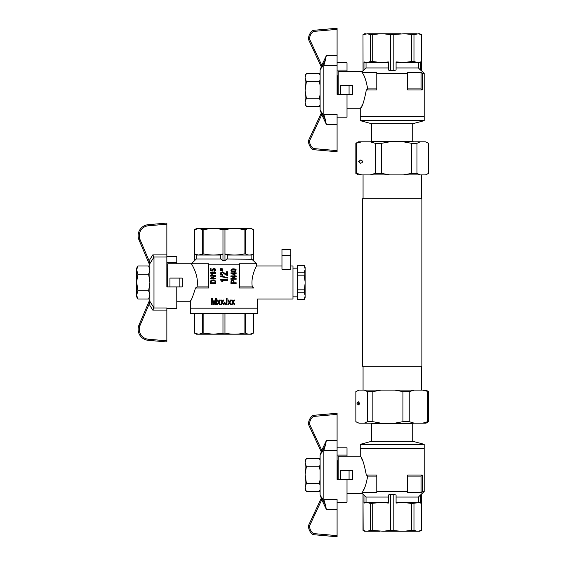 <?xml version="1.0" encoding="UTF-8"?>
<svg xmlns="http://www.w3.org/2000/svg" width="565" height="565" viewBox="0 0 565 565"><rect width="100%" height="100%" fill="white"/><g stroke="black" fill="none" stroke-linecap="round" stroke-linejoin="round"><path stroke-width="0.85" d="M416.956 502.568L404.526 502.568L411.716 503.486L419.576 502.568A3922.428 3922.428 29.8 0 1 420.452 503.076L420.452 495.018L424.188 491.543L424.188 444.344L360.244 444.344L360.244 448.546L424.188 448.546L360.244 448.546L360.244 456.266L338.195 456.266L338.195 479.417M412.725 423.63L412.725 441.265L371.706 441.265L371.706 423.63L412.725 423.63L413.488 423.185M422.641 390.111L426.003 390.111L428.574 391.609L422.641 390.111L414.272 390.111L409.23 391.609L402.93 391.609L394.716 390.111L414.272 390.111M372.872 391.609L367.462 391.609L364.291 390.111L381.085 390.111L372.872 391.609L372.872 421.688L381.085 423.185L394.716 423.185L402.93 421.688L402.93 391.609M356.416 391.277L359.029 390.111L355.858 391.609L355.858 421.688L359.029 423.185L364.291 423.185L367.462 421.688L367.462 391.609M356.416 422.02L359.029 423.185M402.93 421.688L409.23 421.688L409.23 391.609M409.23 421.688L414.272 423.185L422.641 423.185L427.684 421.688L427.684 391.609M394.716 390.111L381.085 390.111M394.716 423.185L414.272 423.185M427.684 421.688L428.574 421.688L428.574 391.609M428.574 421.688L426.003 423.185L422.641 423.185M359.142 402.231L358.62 403.339L359.142 404.455M364.291 390.111L359.029 390.111M359.467 403.339L358.217 404.992L356.967 403.339L358.217 401.687L359.467 403.339M364.291 423.185L381.085 423.185M367.462 421.688L372.872 421.688M418.397 502.568L418.397 497.059A3861.726 3861.726 135.3 0 0 420.452 495.018L421.391 494.304L421.391 530.323L418.411 531.234L421.434 530.323L419.844 531.234L404.526 531.234L411.716 530.323L413.976 530.323L416.956 531.234M362.998 530.323L366.021 531.234L364.587 531.234L362.998 530.323L362.998 494.304L362.003 492.645C364.404 489.7 366.29 484.184 367.66 476.111L366.311 475.01L376.784 475.01L376.784 492.645L362.003 492.645M364.121 530.789L363.74 530.641M363.154 530.373L362.998 494.304M390.62 530.323L401.002 531.234L383.43 531.234L390.62 530.323L390.62 494.304L388.36 495.018L388.36 503.076L383.43 502.568L388.36 502.568M401.002 531.234L404.526 531.234M379.906 531.234L367.483 531.234L370.456 530.323L383.43 531.234M366.021 531.234L367.483 531.234M366.035 502.568L366.035 497.059A3861.726 3861.726 44.7 0 1 363.98 495.018L363.98 503.076L367.483 502.568L370.456 503.486L370.456 530.323M363.98 495.018L363.041 494.304L363.98 495.018M363.98 503.076A3922.428 3922.428 -29.8 0 1 364.856 502.568L366.021 502.568M418.411 502.568L420.452 503.076M366.035 497.059L388.36 497.059M390.62 494.304L393.812 494.304L396.079 495.018L396.079 503.076L401.002 502.568L396.079 502.568M363.641 489.671L363.429 490.074M363.408 490.116L363.224 490.469M363.203 490.505L362.921 491.027M396.079 497.059L418.397 497.059M367.483 502.568L379.906 502.568L370.456 503.486M411.716 503.486L411.716 530.323M413.976 503.486L413.976 530.323M372.716 503.486L372.716 530.323M393.812 494.304L393.812 530.323M362.645 460.743L362.469 460.376M361.995 459.437L361.473 458.448M360.244 456.266C362.101 457.368 364.121 463.611 366.311 475.01M325.426 504.898L323.858 499.594L325.426 504.898L322.749 499.199L325.426 504.898L326.372 509.411A1412.634 1412.472 90 0 1 321.775 499.658L320.108 494.855L320.108 455.164L321.273 451.838L308.525 424.52L321.414 452.155L321.775 450.354A1412.634 1412.472 90 0 1 326.372 440.601L325.426 445.121L322.749 450.814L325.426 445.121L323.858 450.418L337.086 450.489L337.086 479.417L352.525 479.417L352.525 470.596L340.398 470.596L340.398 479.417M367.66 476.111L376.784 476.111M424.188 491.543L422.232 491.543L422.232 475.01L407.655 475.01L407.655 491.543L376.784 491.543M407.655 476.111L421.052 476.111L421.052 492.645A654.673 654.673 -43.1 0 0 422.232 491.543M407.655 491.543L407.655 492.645L421.052 492.645M422.232 475.01A654.673 654.673 -43.2 0 1 421.052 476.111M349.064 479.417L349.064 470.596M401.002 502.568L404.526 502.568M379.906 502.568L383.43 502.568M337.234 479.417L337.234 461.775L338.195 460.122M320.108 489.813L319.274 491.557L306.385 491.557L305.114 487.715L305.114 489.354L306.385 491.557M320.108 459.896L319.274 458.455L306.385 458.455L305.114 462.297L306.385 466.732L305.114 474.416L306.385 483.28L319.274 483.28L320.108 485.031M306.385 483.28L305.128 487.892M320.108 479.784L319.274 483.28M306.385 466.732L319.274 466.732L320.108 470.228M305.114 475.603L305.114 487.122M320.108 464.981L319.274 466.732M319.274 458.455L319.769 459.394M305.446 489.488L305.213 488.57M305.114 462.89L305.114 474.416M305.114 462.297L305.114 460.659L306.385 458.455L305.503 460.355M308.525 424.52A1.102 1.102 0 0 1 308.426 424.054A1.102 1.102 0 0 0 308.525 424.52A1.102 1.102 0 0 1 308.426 424.054A1.102 1.102 0 0 0 308.525 424.52L309.514 424.054L308.426 424.025C308.589 420.572 310.008 417.754 312.692 415.572A1.102 1.102 0 0 1 313.271 415.346L337.086 413.262L337.086 450.489M337.086 413.262L313.271 415.346A1.102 1.102 0 0 0 312.692 415.572L313.356 416.447C310.934 418.404 309.655 420.939 309.514 424.054L321.775 450.354L322.749 450.814L321.407 453.088A1.102 1.095 -25 0 0 321.414 452.155L321.414 452.155M347.009 479.417L347.009 502.214L337.086 502.214M322.749 499.199L321.775 499.658L309.514 525.966L308.525 525.499A1.102 1.102 0 0 0 308.426 525.966A1.102 1.102 0 0 1 308.426 525.966L309.514 525.966C309.655 529.073 310.934 531.609 313.356 533.565L312.692 534.441C310.008 532.258 308.589 529.44 308.426 525.987A1.102 1.102 0 0 1 308.525 525.499L321.414 497.857A1.102 1.095 25 0 0 321.407 496.925L322.749 499.199L321.506 496.967M325.426 445.121L323.858 450.418L323.858 499.594L337.086 499.524L337.086 536.75L313.271 534.667L337.086 536.75M321.464 453.081L322.368 451.605M337.086 454.606L337.086 447.798L347.009 447.798L347.009 456.266M312.692 534.441A1.102 1.102 0 0 0 313.271 534.667A1.102 1.102 0 0 1 312.692 534.441A1.102 1.102 0 0 0 313.271 534.667L313.356 533.565L337.086 535.641M337.086 455.093L347.009 455.093M362.561 366.297L421.878 366.297L421.878 198.703L362.561 198.703L362.561 366.297M421.37 366.297L421.37 390.111M360.964 107.47L360.244 108.734L360.244 120.656L424.188 120.656L424.188 116.454L360.244 116.454L424.188 116.454L424.188 73.457L422.232 73.457A654.673 654.673 -136.9 0 0 421.052 72.355L421.052 88.889A654.673 654.673 43.2 0 1 422.232 89.99L407.655 89.99L407.655 73.457L376.784 73.457L376.784 89.99L366.311 89.99C364.121 101.389 362.101 107.633 360.244 108.734L347.009 108.734M371.706 141.37L371.706 123.735L412.725 123.735L412.725 141.37L371.706 141.37L370.944 141.815M428.016 173.723L425.41 174.889L428.574 173.391L428.574 143.312L425.41 141.815L420.148 141.815L416.977 143.312L416.977 173.391L420.148 174.889L403.346 174.889L411.56 173.391L416.977 173.391M416.977 143.312L411.56 143.312L403.346 141.815L389.716 141.815L381.509 143.312L375.202 143.312L370.16 141.815L361.791 141.815L355.858 143.312L358.436 141.815L361.791 141.815M389.716 141.815L370.16 141.815M356.748 173.391L361.791 174.889L358.436 174.889L355.858 173.391L356.748 173.391L356.748 143.312M381.509 143.312L381.509 173.391L389.716 174.889L403.346 174.889M411.56 143.312L411.56 173.391M420.148 174.889L425.41 174.889M420.148 141.815L403.346 141.815M361.791 174.889L370.16 174.889L375.202 173.391L381.509 173.391M375.202 143.312L375.202 173.391M358.62 161.661L360.654 160.008C363.274 161.11 363.274 162.212 360.654 163.313L358.62 161.661M355.858 143.312L355.858 173.391M359.142 162.769L359.142 160.545M428.016 142.98L425.41 141.815M389.716 174.889L370.16 174.889M411.716 34.677L411.716 61.514L404.526 62.433L418.411 62.433L420.452 61.924L420.452 69.982L421.391 70.696L421.391 34.677L418.411 33.766L413.976 34.677L404.526 33.766L390.62 34.677L383.43 33.766L401.002 33.766M416.956 62.433L413.976 61.514L413.976 34.677M372.716 34.677L370.456 34.677L367.483 33.766L379.906 33.766L372.716 34.677L372.716 61.514L370.456 61.514L370.456 34.677M362.998 34.677L363.041 70.696L362.998 34.677L364.587 33.766L366.021 33.766L363.041 34.677L367.483 33.766M383.43 33.766L379.906 33.766M404.526 33.766L416.956 33.766M418.411 33.766L419.844 33.766L421.278 34.627M370.456 61.514L367.483 62.433L363.98 61.924L363.98 69.982L363.041 70.696L363.98 69.982A3861.726 3861.726 -44.7 0 1 366.035 67.941L366.035 62.433M388.36 67.941L366.035 67.941M388.36 62.433L383.43 62.433L388.36 61.924L388.36 69.982L390.62 70.696L393.812 70.696L396.079 69.982L396.079 61.924L404.526 62.433M393.812 70.696L393.812 34.677M390.62 70.696L390.62 34.677M367.483 62.433L379.906 62.433L372.716 61.514M420.452 61.924A3922.428 3922.428 150.2 0 1 419.576 62.433L418.411 62.433M420.311 34.211L420.699 34.359M418.397 62.433L418.397 67.941A3861.726 3861.726 -135.3 0 1 420.452 69.982L421.434 70.696L421.434 34.677M376.784 73.457L376.784 72.355L362.003 72.355L362.419 71.317M376.784 88.889L367.66 88.889C366.29 80.816 364.404 75.3 362.003 72.355L362.031 72.398M422.232 73.457L422.232 89.99M421.052 88.889L407.655 88.889M421.052 72.355L407.655 72.355L407.655 73.457M366.021 62.433L364.856 62.433A3922.428 3922.428 -150.2 0 1 363.98 61.924M418.397 67.941L396.079 67.941M396.079 62.433L401.002 62.433M411.716 61.514L413.976 61.514M338.195 94.404L338.195 71.246L362.448 71.246L362.003 72.355L362.998 70.696M366.311 89.99L367.66 88.889M361.755 106.015L362.038 105.471M362.059 105.429L362.292 104.97M321.273 113.162L320.108 109.836L320.108 70.145L321.775 65.342A1412.634 1412.472 90 0 1 326.372 55.589L323.858 65.406L337.086 65.476L337.086 94.404L352.525 94.404L352.525 85.583L340.398 85.583L340.398 94.404M349.064 94.404L349.064 85.583M383.43 62.433L379.906 62.433M337.234 94.404L337.234 76.762L338.195 75.103M320.108 79.969L319.274 81.72L306.385 81.72L305.114 77.878L305.114 75.646L306.385 73.443L305.114 77.278M305.503 75.343L305.686 74.863M306.385 73.443L319.274 73.443L320.108 75.187M320.108 104.793L319.274 106.545L306.385 106.545L305.114 102.703L305.114 104.341L306.385 106.545M305.446 104.476L305.213 103.557M305.128 102.879L305.114 90.584L306.385 98.268L305.114 102.11M320.108 94.772L319.274 98.268L320.108 100.019M319.274 81.72L320.108 85.216M306.385 81.72L305.114 90.584M306.385 98.268L319.274 98.268M305.114 77.878L305.114 89.397M308.426 140.975L309.514 140.946C309.655 144.061 310.934 146.596 313.356 148.553L312.692 149.428C310.008 147.246 308.589 144.428 308.426 140.975A1.102 1.102 0 0 1 308.426 140.946A1.102 1.102 0 0 0 308.426 140.975A1.102 1.102 0 0 1 308.426 140.946A1.102 1.102 0 0 0 308.426 140.975M312.692 149.428A1.102 1.102 0 0 0 313.271 149.654A1.102 1.102 0 0 1 312.692 149.428A1.102 1.102 0 0 0 313.271 149.654L337.086 151.738L313.271 149.654L313.356 148.553L337.086 150.629L337.086 114.511L323.858 114.582L326.372 124.399A1412.634 1412.472 90 0 1 321.775 114.646L322.749 114.187L325.426 119.879L323.858 114.582L323.858 65.406L325.426 60.102L321.407 68.075A1.102 1.095 -25 0 0 321.414 67.143L308.525 39.501L309.514 39.034L308.426 39.013C308.589 35.56 310.008 32.742 312.692 30.559L313.356 31.435C310.934 33.392 309.655 35.927 309.514 39.034L321.775 65.342L322.749 65.801L325.426 60.102M308.525 140.48L321.414 112.845L308.525 140.48A1.102 1.102 0 0 0 308.426 140.946A1.102 1.102 0 0 1 308.525 140.48A1.102 1.102 0 0 0 308.426 140.946A1.102 1.102 0 0 1 308.525 140.48L309.514 140.946L321.775 114.646L321.414 112.845A1.102 1.095 25 0 0 321.407 111.912L322.749 114.187L321.506 111.955M337.086 65.476L337.086 28.25L313.271 30.333L337.086 28.25M337.086 69.594L337.086 62.786L347.009 62.786L347.009 71.246M321.464 68.068L322.368 66.592M325.426 119.879L322.749 114.187M321.273 66.825L308.525 39.501A1.102 1.102 0 0 1 308.426 39.034A1.102 1.102 0 0 0 308.525 39.501A1.102 1.102 0 0 1 308.426 39.034A1.102 1.102 0 0 0 308.525 39.501M337.086 150.629L337.086 151.738M337.086 29.359L313.356 31.435L313.271 30.333A1.102 1.102 0 0 0 312.692 30.559A1.102 1.102 0 0 1 313.271 30.333A1.102 1.102 0 0 0 312.692 30.559M347.009 94.404L347.009 117.202L337.086 117.202M337.086 70.081L347.009 70.081M149.873 281.907L148.602 274.223L149.873 270.381M136.645 269.788L136.645 268.156L137.917 265.953L136.645 269.788L137.917 274.223L136.645 281.907L137.917 290.777L136.645 295.213L137.917 299.047L148.602 299.047L149.873 295.213M136.645 283.093L136.645 294.619M149.873 294.619L148.602 290.777L149.873 283.093M137.917 290.777L148.602 290.777M149.873 268.156L148.602 265.953L149.873 269.788L148.602 265.953L137.917 265.953M149.005 298.292L149.873 296.844M136.645 295.213L136.645 296.844L137.917 299.047M137.917 274.223L148.602 274.223M136.645 270.381L136.645 281.907M136.645 289.774L136.645 275.226M166.852 269.272L167.297 269.272L167.883 267.061M167.297 269.272L167.297 286.907M166.852 224.164L148.298 225.788A9.923 9.923 0 0 0 140.035 239.567L139.018 239.998A11.025 11.025 0 0 1 148.2 224.693L166.852 223.055L166.852 286.907L169.938 286.907L169.938 278.093L182.22 278.093L182.22 286.907L169.938 286.907M166.852 262.584L176.774 262.584L176.774 256.411L166.852 256.411M176.774 286.907L176.774 308.589L166.852 308.589M153.984 257.089L149.873 263.65L149.873 259.54L152.79 254.893L153.984 257.089L153.984 307.911L152.79 310.107L149.873 305.46L149.873 301.35L153.984 307.911M153.963 307.981L166.852 307.981L166.852 341.945L148.2 340.307A11.025 11.025 0 0 1 139.018 325.002L149.873 299.535M176.774 262.584L176.774 263.756M140.035 239.567L149.873 262.654L149.873 302.346L140.035 325.433A9.923 9.923 0 0 0 148.298 339.212L148.2 340.307A11.025 11.025 0 0 1 139.018 325.002L140.035 325.433M148.298 225.788L148.2 224.693A11.025 11.025 0 0 0 139.018 239.998L149.873 265.465M198.449 334.19L194.544 333.11L196.436 334.212L251.496 334.212L253.403 333.11L249.864 334.176M253.403 333.11L253.403 313.483L253.403 333.11C250.754 334.544 248.113 334.544 245.478 333.11L244.066 333.11C237.696 334.544 231.332 334.544 224.962 333.11L213.422 334.19L202.454 333.11C199.819 334.544 197.185 334.544 194.544 333.11L194.544 313.483L194.53 333.11M202.178 333.251L198.937 334.176M224.962 313.483L224.962 333.11M244.066 313.483L244.066 333.11M203.866 313.483L203.866 333.11M202.454 313.483L202.454 333.11M222.97 313.483L222.97 333.11M245.478 313.483L245.478 333.11M190.857 300.298L190.341 301.244L190.341 308.186L257.598 308.186L257.598 313.483L190.341 313.483L190.341 308.186L257.598 308.186L257.598 299.04L292.988 299.04L292.988 265.96L290.784 265.96M220.371 273.573L220.943 272.337L222.787 271.878L226.558 274.562L226.558 271.772L227.441 271.772L227.441 275.473L225.901 275.014L222.787 272.655L221.423 272.867L221.077 273.608L221.473 274.385L222.525 274.668L222.391 275.367L220.901 274.837L220.371 273.573M208.527 264.858L208.527 288.016L195.504 288.016C192.94 296.251 191.217 300.658 190.341 301.244C191.21 300.672 192.933 296.258 195.504 288.016L197.023 286.907C199.219 275.261 191.182 263.558 191.443 263.756L208.527 263.756L208.527 264.858L239.405 264.858L239.405 263.756L256.489 263.756L253.388 260.67L253.388 253.946L251.319 255.048L227.059 255.048L224.962 253.946L224.962 229.687L222.97 229.687C216.635 228.253 210.265 228.253 203.866 229.687L198.499 228.606L194.53 229.687L194.53 260.67L196.295 259.045M167.734 286.907L167.734 263.756L191.443 263.756L194.558 260.656M239.405 286.907L252.322 286.907C250.38 276.603 256.637 265.72 256.489 265.96C256.63 265.727 250.38 276.596 252.322 286.907L253.763 288.016C258.424 302.388 258.424 302.388 253.763 288.016L239.405 288.016L239.405 264.858M281.963 269.272L290.784 269.272L290.784 255.549L281.963 255.549L281.963 269.272M251.87 259.25L226.77 259.017L224.962 260.67L222.97 260.67L222.97 229.687M224.962 260.67L224.962 253.946C231.304 255.373 237.667 255.373 244.066 253.946L245.478 253.946C248.099 255.373 250.74 255.373 253.388 253.946L253.388 229.687C250.761 228.253 248.127 228.253 245.478 229.687L244.066 229.687C237.731 228.253 231.36 228.253 224.962 229.687M251.609 259.017L253.388 260.67L253.403 229.687L251.496 228.585L196.436 228.585L194.53 229.687L194.544 253.946L198.499 255.027L203.866 253.946C210.201 255.373 216.572 255.373 222.97 253.946L220.873 255.048L196.613 255.048L194.544 253.946L194.544 260.67M202.454 253.946L202.454 229.687M203.866 253.946L203.866 229.687M244.066 253.946L244.066 229.687M245.478 253.946L245.478 229.687M196.62 255.048L196.62 255.055A91.191 64.057 -90 0 0 196.825 255.154L196.825 259.017M220.873 255.048A91.191 64.904 -90 0 1 220.661 255.154L220.661 259.017M227.059 255.048A91.191 64.904 90 0 0 227.271 255.154L227.271 259.017M251.312 255.154L251.312 255.048A91.191 64.057 90 0 1 251.107 255.154L251.107 259.017M222.97 260.67L221.169 259.017L196.323 259.017M179.868 286.907L179.868 278.093M281.963 255.549L281.963 249.426L290.784 249.426L290.784 255.549M197.023 286.907L208.527 286.907M222.349 271.843L224.015 272.443M227.13 275.473L223.973 273.361M222.257 272.549L221.077 273.608L221.473 274.385L222.525 274.668L222.391 275.367M221.953 280.452L223.006 281.829L221.953 280.452L227.441 280.452L227.441 279.746L220.371 279.746L222.172 281.829L223.006 281.829M229.482 301.562L230.343 300.029L231.085 300.029L229.884 302.219L231.177 304.521L230.442 304.521L229.51 302.833L228.585 304.521L227.843 304.521L229.143 302.219L227.935 300.029L228.677 300.029L229.482 301.562L230.343 300.029M215.653 276.172L211.536 278.34L215.653 278.34L215.653 278.898L210.357 278.898L210.357 278.312L214.502 276.115L210.357 276.115L210.357 275.558L215.653 275.558L215.653 276.172L211.536 278.34M210.42 270.748L210.42 268.679L211.077 268.679L211.077 270.374L212.461 270.586L212.263 269.286L213.845 268.467L215.096 268.813L215.717 269.922L215.322 270.854L214.241 271.249L214.17 270.72L215.194 269.922L213.909 268.997L212.786 269.526L213.118 271.165L210.42 270.748L210.42 268.679M223.959 304.521L223.217 304.521L222.292 302.833L221.36 304.521L220.618 304.521L221.918 302.219L220.717 300.029L221.452 300.029L222.257 301.562L223.126 300.029L223.86 300.029L222.659 302.219L223.959 304.521L222.659 302.219L223.86 300.029M230.887 279.237L230.887 278.658L235.033 276.462L230.887 276.462L230.887 275.904L236.184 275.904L236.184 276.511L232.074 278.686L236.184 278.686L236.184 279.237L230.887 279.237L230.887 278.658L235.033 276.462M211.536 273.283L212.327 274.315L211.536 273.283L215.653 273.283L215.653 272.754L210.357 272.754L211.706 274.315L212.327 274.315M221.558 270.042L222.871 270.218L220.371 270.042L220.371 270.783L222.871 270.607L221.558 270.783M215.682 299.337L214.199 304.521L215.682 299.337L215.682 304.521L216.331 304.521L216.331 298.341L215.463 298.341L213.951 303.638M214.199 304.521L213.612 304.521L212.193 299.259L212.193 304.521L211.543 304.521L211.543 298.341L212.504 298.341L213.86 303.257L212.504 298.341M222.871 269.265L221.558 269.441L222.871 269.265L222.871 268.876L221.558 268.7L222.871 268.876M233.091 301.562L233.959 300.029L234.701 300.029L233.493 302.219L234.793 304.521L234.051 304.521L233.126 302.833L232.201 304.521L231.459 304.521L232.752 302.219L231.551 300.029L232.293 300.029L233.091 301.562L233.959 300.029M225.718 304.599L224.729 304.139L224.418 302.755L225.004 302.642L225.407 303.829L226.268 303.603L226.459 298.341L227.102 298.341L226.953 303.751L226.459 304.408L225.131 304.486L224.418 302.755L225.004 302.642M230.887 283.312L231.05 280.854L232.434 280.141L233.945 280.96L234.044 282.761L236.184 282.761L236.184 283.312L230.887 283.312L231.05 280.854L232.434 280.141M233.585 271.588L231.608 271.271L230.887 270.218L232.335 268.919L235.097 268.968L236.184 269.795L235.725 271.193L232.759 271.567L231.212 271.009L230.887 270.218L231.311 269.371L233.585 268.813M212.984 279.795L214.827 280.219L215.653 281.434L214.502 280.056L211.734 279.979L210.455 281.088L210.357 283.312L215.653 283.312L215.653 281.434M220.286 276.462L220.286 275.932L227.568 277.556L227.568 278.086L220.286 276.462L220.286 275.932M220.343 304.521L219.601 304.521L218.676 302.833L217.751 304.521L217.009 304.521L218.309 302.219L217.101 300.029L217.843 300.029L218.648 301.562L219.51 300.029L220.251 300.029L219.051 302.219L220.343 304.521L219.051 302.219L220.251 300.029M234.341 275.219L230.916 272.839L234.341 272.839L234.341 272.252L234.934 272.252L234.934 272.839L236.184 272.839L236.184 273.361L234.934 273.361L234.934 275.219L230.916 273.255L230.916 272.839M233.585 271.059L235.33 270.826L235.725 270.218L235.33 269.604L232.498 269.42L231.41 270.218L232.498 271.009L235.33 270.826L235.725 270.218L235.33 269.604L233.585 269.343M212.984 280.353L211.338 280.826L210.978 282.761L215.025 282.761L214.961 281.193L214.008 280.48L211.706 280.586L210.978 281.857M233.423 281.702L233.19 280.932L231.904 280.826L231.509 282.761L233.423 282.761L233.387 281.25L232.462 280.692M217.843 300.029L218.648 301.562M218.676 302.833L217.751 304.521M232.003 273.361L234.341 273.361L234.341 274.717L232.003 273.361M225.929 303.871L226.459 302.6M234.051 304.521L233.126 302.833M231.459 304.521L232.752 302.219L231.551 300.029M221.558 269.441L220.371 269.441L220.371 268.7L221.558 268.7M211.543 304.521L211.543 298.341M222.871 270.607L222.871 270.218M230.887 276.462L230.887 275.904M221.452 300.029L222.257 301.562M222.292 302.833L221.36 304.521M213.909 268.997L212.786 269.526L213.118 271.165M211.077 270.374L212.461 270.586M213.845 268.467L215.096 268.813L215.717 269.922L215.322 270.854L214.241 271.249M227.843 304.521L229.143 302.219L227.935 300.029M230.442 304.521L229.51 302.833M292.988 296.83L297.395 296.83M304.168 299.591L305.114 296.166L305.114 297.946L304.168 299.591L297.395 299.591L297.395 265.409L304.168 265.409L297.395 265.465M297.395 299.535L304.168 299.535M305.114 296.166L305.114 267.054L304.168 265.409M305.114 295.573L304.168 292.204L305.114 283.093M305.114 281.907L304.168 275.169L304.168 272.796L305.114 269.427M304.662 266.616L305.114 268.834L304.168 265.465M297.395 292.204L304.168 292.204M297.395 289.831L304.168 289.831M297.395 272.796L304.168 272.796M297.395 275.169L304.168 275.169M312.692 415.572A1.102 1.102 0 0 1 313.271 415.346L313.356 416.447L337.086 414.371M326.372 440.601L337.086 440.686M337.086 509.326L326.372 509.411M308.426 525.966A1.102 1.102 0 0 1 308.525 525.499A1.102 1.102 0 0 0 308.426 525.966M337.086 124.314L326.372 124.399M326.372 55.589L337.086 55.674M153.963 257.019L166.852 257.019M152.79 254.893L166.852 254.893M166.852 340.836L148.298 339.212M166.852 310.107L152.79 310.107M371.706 441.265L360.244 444.344M412.725 441.265L424.188 444.344M371.706 423.63L370.944 423.185M421.434 494.304L421.434 530.323M362.448 493.754L347.009 493.754M320.108 490.116L319.274 491.557M363.062 366.297L363.062 390.111M421.37 198.703L421.37 174.889M363.062 198.703L363.062 174.889M412.725 123.735L424.188 120.656M371.706 123.735L360.244 120.656M412.725 141.37L413.488 141.815M421.434 70.696L424.188 73.457M320.108 74.884L319.274 73.443M320.108 105.104L319.274 106.545M176.774 301.244L190.341 301.244M256.489 263.756L256.489 265.96L281.963 265.96M292.988 268.17L297.395 268.17"/></g></svg>

